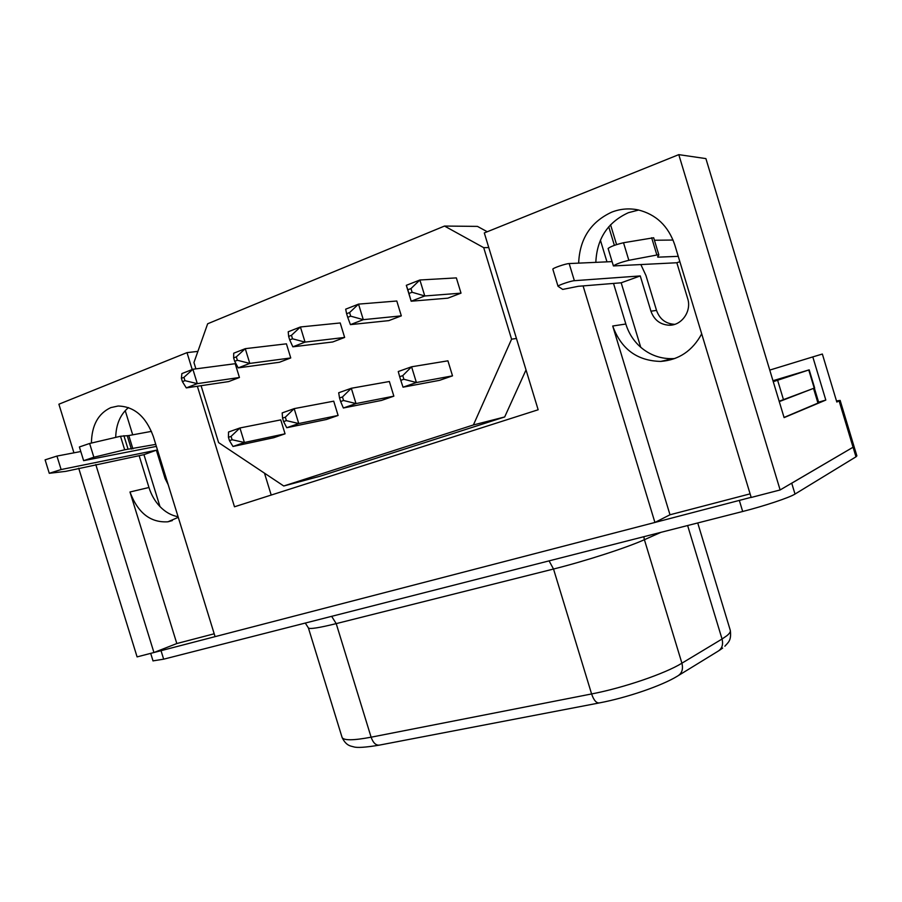 <?xml version="1.0" encoding="UTF-8"?>
<svg xmlns="http://www.w3.org/2000/svg" width="902" height="902" viewBox="0 0 902 902"><rect width="100%" height="100%" fill="white"/><g stroke="black" fill="none" stroke-linecap="round" stroke-linejoin="round"><path stroke-width="1.35" d="M640.262 275.933L621.185 282.8L578.329 286.295L562.713 289.418L558.022 286.272C557.425 285.472 571.056 280.815 574.371 280.691L640.262 275.933L650.94 311.179C654.085 319.906 660.095 324.585 668.957 325.205C681.551 325.814 691.924 311.213 687.662 298.528L676.838 262.753L613.405 265.932C615.829 264.139 620.982 262.256 628.841 260.306L658.28 254.759L658.855 254.894L657.581 256.923L658.11 257.16L678.236 256.337M613.405 265.932L608.106 248.478C610.496 246.562 615.638 244.645 623.519 242.739L653.668 237.756L658.855 254.894M156.373 446.389L83.627 460.663L93.864 457.224L124.679 449.794L155.753 444.382M83.627 460.663L79.387 446.964L89.614 443.48L120.507 436.264L128.794 435.553L151.457 431.37M91.418 443.062C91.733 425.349 98.194 413.533 110.799 407.614L118.061 406.024C134.229 406.419 145.977 416.566 153.317 436.478L215.082 636.643L137.093 656.893L78.699 468.194M115.704 437.391C116.054 424.414 120.316 414.469 128.479 407.58M780.129 489.955L678.789 154.637L705.905 158.605L784.109 417.615L825.815 400.071L812.803 356.91L822.353 354.035L836.819 402.033L840.145 400.409L854.081 446.637L780.129 489.955L751.197 497.464L674.764 244.837C668.326 225.974 656.07 214.326 638.007 209.873C629.077 208.08 620.339 208.824 611.793 212.117C590.72 221.869 579.67 238.872 578.656 263.125M638.706 210.019L628.378 212.703C607.722 222.196 596.876 238.737 595.827 262.347M201.078 385.695L218.6 442.6L283.747 485.998L319.894 476.279L504.68 416.961L526.024 369.91M271.209 495.063L264.478 473.155M854.059 446.569L856.889 455.86L855.975 456.818L795.012 494.059C789.6 497.577 764.118 506.078 742.684 511.49L163.657 659.182L153.013 660.873M773.262 381.67L809.184 369.854L772.969 380.723M779.283 401.604L814.641 387.939L809.184 369.854M779.17 401.232L813.931 388.243M701.688 333.853C692.499 350.81 678.845 359.999 660.738 361.42L672.96 358.635C660.816 359.007 650.071 355.208 640.724 347.259L621.185 282.8M672.96 358.635L674.865 358.511M676.838 262.753L679.849 261.67M178.077 516.722C171.436 515.538 165.404 512.156 159.981 506.586L143.948 454.664L156.362 450.199L165.1 478.545L168.178 484.645M640.724 347.259C633.655 341.001 628.694 333.255 625.83 324.021L613.518 283.42M606.967 261.839L600.394 240.169M159.981 506.586C154.986 501.309 151.31 494.95 148.965 487.497L139.133 455.657M132.707 434.832L125.22 410.613M784.063 417.446L818.779 402.743L814.393 388.198M825.815 400.071L818.599 402.157M840.145 400.409L836.504 400.962M192.216 369.538L187.007 352.626L58.889 404.209L73.941 452.827M750.103 493.856L669.994 514.771L654.92 522.461L215.082 636.643M654.92 522.461L583.087 285.9M678.789 154.637L484.306 232.93L538.156 409.767L234.486 506.789L197.358 386.248M153.938 652.518L95.792 464.541M197.888 351.385L187.007 352.626M812.803 356.91L769.767 370.091M669.994 514.771L612.717 326.005L625.83 324.021M660.738 361.42C637.15 360.879 621.14 349.074 612.717 326.005M214.202 633.779L176.815 643.543L154.918 652.135M176.815 643.543L129.978 491.996L148.965 487.497M178.269 517.331L167.919 521.796C150.487 522.878 137.848 512.945 129.978 491.996M751.152 497.318L654.92 522.45M854.104 446.625L791.291 483.461M143.948 454.664L65.79 471.351L49.272 473.302L61.122 469.547L156.362 450.199M49.272 473.302L45.1 459.84L56.939 456.074L80.797 451.519M640.905 264.658L645.956 275.516L656.532 310.412C659.644 319.06 665.597 323.694 674.392 324.314L674.843 324.314M654.424 240.248L673.061 240.045M552.892 269.292L552.836 269.213C552.204 268.3 565.825 263.576 569.162 263.564L612.086 261.614M487.26 231.746L477.451 226.391L444.517 226.052L207.663 323.773L193.941 362.525L195.903 368.873M283.747 485.998L473.403 424.955L511.581 339.186L483.709 247.667L488.771 247.565M511.581 339.186L516.44 338.464M483.709 247.667L444.517 226.052M473.403 424.955L504.68 416.961M412.101 292.259L424.774 295.969L419.892 279.992L456.356 277.895L461.012 293.15L447.82 298.167L411.165 301.212L406.317 285.325L419.892 279.992L410.974 288.561L407.828 289.79L408.956 293.477L412.101 292.259L410.974 288.561M403.036 387.183L439.545 380.34L452.511 375.852L447.922 360.823L411.583 366.787L416.397 382.527L403.036 387.183L400.792 380.351L403.882 379.257L402.766 375.627L399.676 376.72L400.792 380.351M349.593 312.566L358.534 304.121L396.79 301.009L401.322 315.869L388.807 320.627L350.416 324.63L347.721 317.324L350.698 316.162L349.593 312.566L346.616 313.727L347.721 317.324M291.459 335.307L300.411 326.975L340.212 322.961L344.643 337.438L332.748 341.971L292.846 346.819L289.711 339.896L292.53 338.802L291.459 335.307L288.64 336.401L289.711 339.896M236.313 356.865L245.265 348.668L286.419 343.831L290.748 357.947L279.417 362.266L238.207 367.881L234.689 361.319L237.361 360.27L236.313 356.865L233.641 357.914L234.689 361.319M183.94 377.352L192.881 369.268L235.196 363.698L239.436 377.487L228.646 381.591L186.286 387.894L182.418 381.659L184.966 380.667L183.94 377.352L181.392 378.344L182.418 381.659M343.358 407.997L381.535 400.42L393.847 396.158L389.371 381.512L351.318 388.266L356.008 403.577L343.358 407.997L340.629 401.525L343.561 400.499L342.467 396.959L339.547 397.996L340.629 401.525M286.746 427.728L326.389 419.509L338.103 415.45L333.717 401.176L294.176 408.629L298.754 423.545L286.746 427.728L283.611 421.606L286.385 420.625L285.325 417.175L282.551 418.156L283.611 421.606M232.987 446.479L273.892 437.673L285.055 433.817L280.77 419.881L239.932 427.965L244.397 442.499L232.987 446.479L229.469 440.661L232.107 439.736L231.07 436.376L228.443 437.312L229.469 440.661M231.07 436.376L239.932 427.965L228.533 432.024L228.443 437.312M232.107 439.736L244.397 442.499L285.055 433.817M285.325 417.175L294.176 408.629L282.191 412.902L282.551 418.156M286.385 420.625L298.754 423.545L338.103 415.45M342.467 396.959L351.318 388.266L338.69 392.765L339.547 397.996M343.561 400.499L356.008 403.577L393.847 396.158M181.392 378.344L181.877 373.597L192.881 369.268L197.301 383.643L184.966 380.667M239.436 377.487L197.301 383.643L186.286 387.894M233.641 357.914L233.697 353.223L245.265 348.668L249.798 363.416L237.361 360.27M290.748 357.947L249.798 363.416L238.207 367.881M288.64 336.401L288.223 331.778L300.411 326.975L305.056 342.117L292.53 338.802M344.643 337.438L305.056 342.117L292.846 346.819M346.616 313.727L345.68 309.172L358.534 304.121L363.292 319.669L350.698 316.162M401.322 315.869L363.292 319.669L350.416 324.63M402.766 375.627L411.583 366.787L398.256 371.534L399.676 376.72M403.882 379.257L416.397 382.527L452.511 375.852M408.956 293.477L411.165 301.212L424.774 295.969L461.012 293.15M407.828 289.79L406.317 285.325M656.859 254.95L651.65 237.745M124.679 449.794L120.507 436.264M678.981 675.192L717.507 651.548C721.938 649.023 723.449 644.851 722.051 639.022L726.911 635.684C729.65 633.429 730.767 631.603 730.248 630.205L697.731 522.957M342.005 737.182L342.117 737.543C343.876 740.61 353.539 740.497 371.105 737.193L591.599 693.954C623.44 687.865 665.112 673.614 681.912 663.196L722.051 639.022L687.628 525.539M839.131 401.018L853.145 447.527M614.375 245.355L608.737 226.763M742.684 511.49L739.369 500.531M795.012 494.059L791.731 483.224M163.657 659.182L161.03 650.68M855.975 456.818L853.168 447.527M549.081 560.875L553.524 569.027L591.599 693.954C593.82 700.358 596.436 703.346 599.447 702.895C626.991 697.674 661.764 685.791 677.346 676.196C681.867 673.625 683.389 669.295 681.912 663.196L644.4 539.7C626.822 547.661 584.891 561.224 553.524 569.027L336.209 623.62C318.913 627.893 309.645 629.325 308.405 627.939L308.349 627.769M598.815 703.019L379.607 745.075C376.033 745.638 373.202 743.011 371.105 737.193L336.209 623.62L331.654 616.337M660.895 532.36L644.4 539.7L643.825 536.713M813.581 388.582L817.979 403.194M61.122 469.547L56.939 456.074M166.216 478.285L165.1 478.545M132.91 448.892L128.794 435.553M656.532 310.412L650.94 311.179M658.11 257.16L657.896 256.439M574.371 280.691L569.162 263.564M93.864 457.224L89.614 443.48M131.354 449.117L127.227 435.745M128.061 449.162L123.901 435.689M628.841 260.306L623.519 242.739M777.625 380.294L783.511 399.778M808.767 370.012L814.235 388.119M722.649 648.076L719.153 650.522M616.573 244.6L610.553 224.745M167.919 521.796L172.316 520.589M153.036 660.952L150.69 653.364M378.863 745.221C365.31 747.431 356.899 747.972 353.652 746.833C350.72 746.033 346.154 745.841 342.117 737.543L308.405 627.939L305.304 623.057M724.87 646.204C728.591 642.044 731.466 640.454 730.327 630.464M674.392 324.314L668.957 325.205M558.022 286.272L552.836 269.213"/></g></svg>
